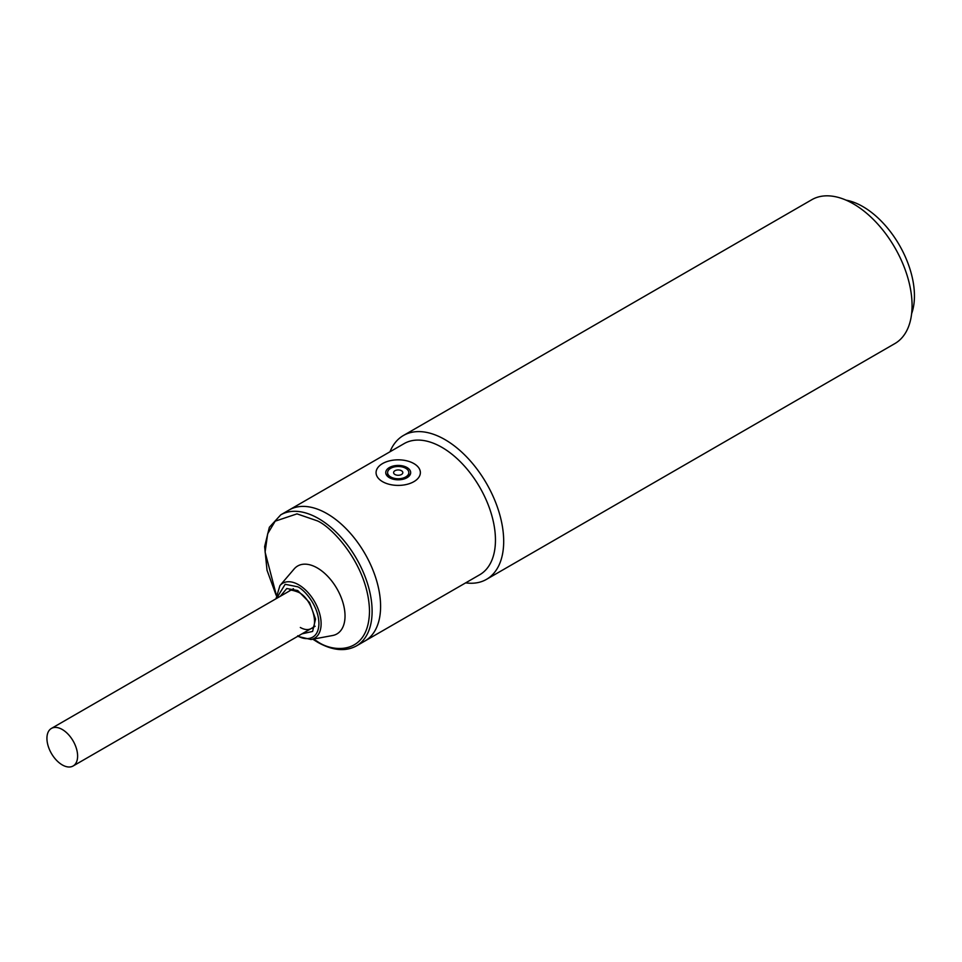 <?xml version="1.0" encoding="UTF-8"?>
<svg xmlns="http://www.w3.org/2000/svg" width="962" height="962" viewBox="0 0 962 962"><rect width="100%" height="100%" fill="white"/><g stroke="black" fill="none" stroke-linecap="round" stroke-linejoin="round"><path stroke-width="1.44" d="M405.723 468.278A10.618 6.133 180 0 1 408.826 472.619A10.618 6.133 180 0 1 402.272 478.282A10.618 6.133 180 0 1 390.704 476.948A10.618 6.133 180 0 1 387.602 472.619A10.618 6.133 180 0 1 394.155 466.955A10.618 6.133 180 0 1 405.723 468.278M394.949 474.494A4.618 2.67 180 0 1 394.949 470.731A4.618 2.67 180 0 1 401.479 470.731A4.618 2.67 180 0 1 401.479 474.494A4.618 2.67 180 0 1 394.949 474.494M413.876 463.576A22.15 12.783 180 0 1 420.37 472.619A22.15 12.783 180 0 1 406.698 484.427A22.15 12.783 180 0 1 382.551 481.661A22.15 12.783 180 0 1 376.07 472.619A22.15 12.783 180 0 1 389.742 460.798A22.15 12.783 180 0 1 413.876 463.576M407.022 467.532A12.458 7.191 0 0 0 393.446 465.969A12.458 7.191 0 0 0 385.75 472.619A12.458 7.191 0 0 0 389.406 477.705A12.458 7.191 0 0 0 402.982 479.256A12.458 7.191 0 0 0 410.678 472.619A12.458 7.191 0 0 0 407.022 467.532M62.265 729.497A21.693 12.518 60 0 1 76.443 748.604A21.693 12.518 60 0 1 73.112 765.992A21.693 12.518 60 0 1 62.265 764.91A21.693 12.518 60 0 1 48.1 745.803A21.693 12.518 60 0 1 51.419 728.426A21.693 12.518 60 0 1 62.265 729.497M280.279 596.296L286.772 588.528L297.715 590.548L309.548 602.525L315.536 619.083L312.614 631.433L301.96 633.862M280.76 514.838L289.237 509.932A75.685 43.699 60 0 1 327.08 513.684A75.685 43.699 60 0 1 376.527 580.375A75.685 43.699 60 0 1 364.923 641.017L479.785 574.711A75.685 43.699 60 0 0 495.454 540.067A75.685 43.699 60 0 0 441.943 447.366A75.685 43.699 60 0 0 404.1 443.626L289.237 509.932A75.685 43.699 60 0 1 327.08 513.684A75.685 43.699 60 0 1 376.527 580.375A75.685 43.699 60 0 1 364.923 641.017L356.433 645.923A75.685 43.699 60 0 0 368.037 585.269A75.685 43.699 60 0 0 318.59 518.578A75.685 43.699 60 0 0 280.76 514.838L269.36 527.272L264.634 546.608L267.027 570.262L276.13 595.237M279.918 585.617L294.144 568.963A39.226 22.643 60 0 1 317.292 567.941A39.226 22.643 60 0 1 343.855 606.096A39.226 22.643 60 0 1 332.575 635.521L311.039 639.514A31.758 18.338 60 0 0 320.166 615.68A31.758 18.338 60 0 0 298.665 584.788A31.758 18.338 60 0 0 279.918 585.617L275.974 598.785M911.627 313.672A72.908 42.1 -120 0 0 862.878 206.602A72.908 42.1 -120 0 0 846.091 200.156M486.483 579.365L894.864 343.578A83.069 47.956 -120 0 0 912.072 305.555A83.069 47.956 -120 0 0 853.33 203.824A83.069 47.956 -120 0 0 811.808 199.711L403.427 435.485A83.069 47.956 60 0 1 444.949 439.598A83.069 47.956 60 0 1 503.691 541.329A83.069 47.956 60 0 1 486.483 579.365A83.069 47.956 60 0 1 465.68 582.852M389.995 451.767A83.069 47.956 60 0 1 403.427 435.485M276.214 594.612L265.091 552.08L267.664 533.766L275.18 521.176L297.005 513.864L317.292 520.839C332.563 527.236 368.783 566.245 369.504 611.279C368.783 655.483 332.563 652.657 317.292 641.413L313.48 639.057M276.515 598.472L285.149 584.295L297.715 586.796C303.92 589.393 318.626 605.23 318.915 623.52C318.626 641.474 303.92 640.319 297.715 635.75M289.478 590.981C289.466 589.574 292.472 589.995 298.473 592.243C312.59 598.809 318.975 627.38 311.171 628.547A21.693 12.518 60 0 1 300.324 627.477M408.826 476.382L408.826 472.619M387.602 476.382L387.602 472.619M315.151 626.25L73.112 765.992M293.458 588.684L51.419 728.426M312.794 639.189L317.676 642.267C332.479 650.613 345.406 651.839 356.433 645.923M297.667 636.351L311.039 639.514"/></g></svg>
